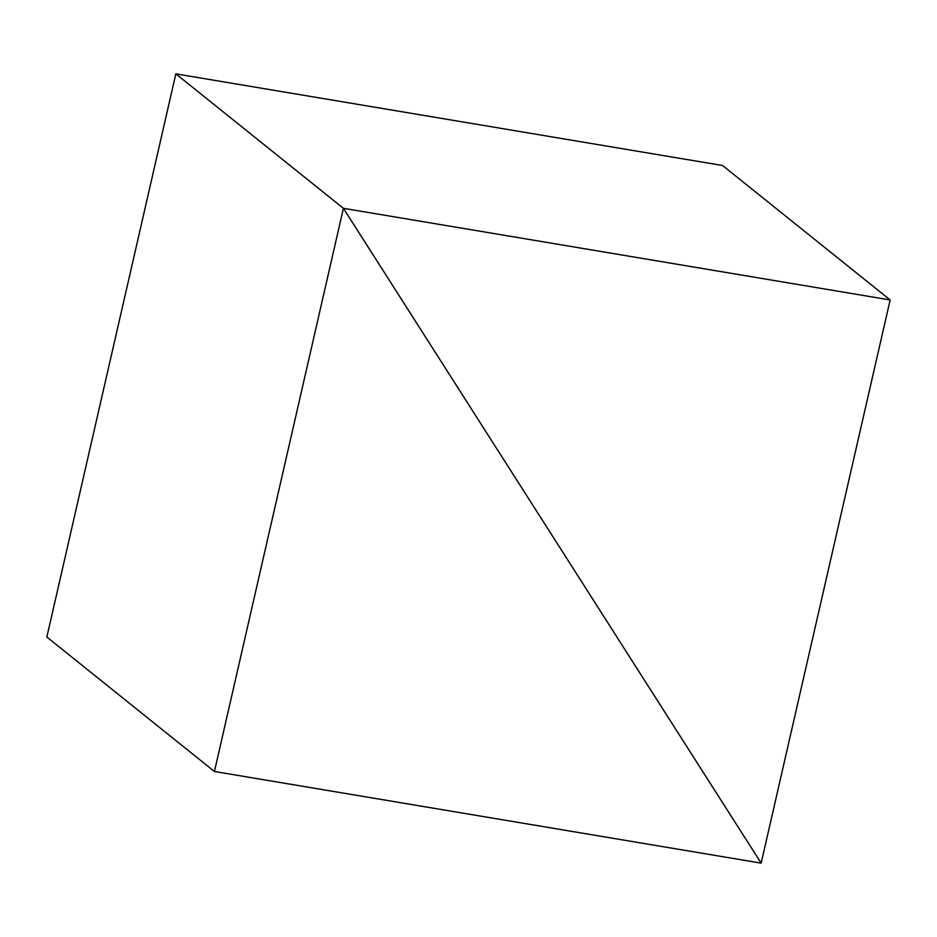 <?xml version="1.0" encoding="UTF-8"?>
<svg xmlns="http://www.w3.org/2000/svg" width="937" height="937" viewBox="0 0 937 937"><rect width="100%" height="100%" fill="white"/><g stroke="black" fill="none" stroke-linecap="round" stroke-linejoin="round"><path stroke-width="1.41" d="M46.85 637.031L175.84 73.859L722.579 165.509L890.15 299.969L761.16 863.141L214.421 771.491L46.85 637.031M214.421 771.491L343.41 208.319L175.84 73.859L343.41 208.319L761.16 863.141L343.41 208.319L890.15 299.969"/></g></svg>

